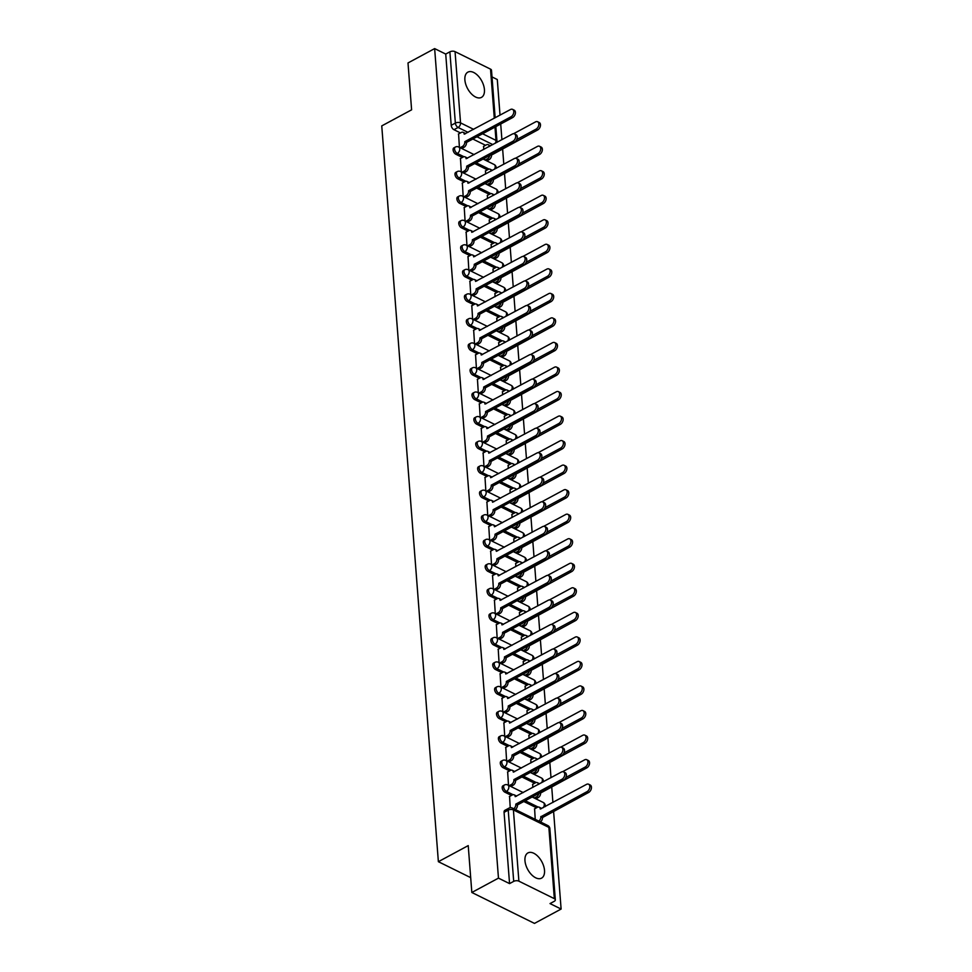 <?xml version="1.0" encoding="UTF-8"?>
<svg xmlns="http://www.w3.org/2000/svg" width="972" height="972" viewBox="0 0 972 972"><rect width="100%" height="100%" fill="white"/><g stroke="black" fill="none" stroke-linecap="round" stroke-linejoin="round"><path stroke-width="1.46" d="M502.949 785.813A3.669 2.066 61.7 0 0 502.184 787.818A3.669 2.066 61.7 0 0 504.93 792.204L506.4 791.402A3.669 2.066 -118.3 0 1 503.654 787.028A3.669 2.066 -118.3 0 1 504.419 785.024L502.949 785.813M501.054 761.283A3.669 2.066 61.7 0 0 500.301 763.275A3.669 2.066 61.7 0 0 503.046 767.661L504.517 766.872A3.669 2.066 -118.3 0 1 501.771 762.485A3.669 2.066 -118.3 0 1 502.536 760.493L501.054 761.283M499.171 736.74A3.669 2.066 61.7 0 0 498.405 738.744A3.669 2.066 61.7 0 0 501.151 743.13L502.633 742.329A3.669 2.066 -118.3 0 1 499.875 737.955A3.669 2.066 -118.3 0 1 500.641 735.95L499.171 736.74M497.287 712.209A3.669 2.066 61.7 0 0 496.522 714.201A3.669 2.066 61.7 0 0 499.268 718.587L500.738 717.798A3.669 2.066 -118.3 0 1 497.992 713.412A3.669 2.066 -118.3 0 1 498.758 711.419L497.287 712.209M495.392 687.666A3.669 2.066 61.7 0 0 494.627 689.67A3.669 2.066 61.7 0 0 497.385 694.057L498.855 693.255A3.669 2.066 -118.3 0 1 496.109 688.881A3.669 2.066 -118.3 0 1 496.862 686.876L495.392 687.666M493.509 663.135A3.669 2.066 61.7 0 0 492.743 665.127A3.669 2.066 61.7 0 0 495.489 669.514L496.959 668.724A3.669 2.066 -118.3 0 1 494.213 664.338A3.669 2.066 -118.3 0 1 494.979 662.345L493.509 663.135M491.613 638.592A3.669 2.066 61.7 0 0 490.86 640.597A3.669 2.066 61.7 0 0 493.606 644.983L495.076 644.181A3.669 2.066 -118.3 0 1 492.33 639.807A3.669 2.066 -118.3 0 1 493.096 637.802L491.613 638.592M489.73 614.061A3.669 2.066 61.7 0 0 488.965 616.066A3.669 2.066 61.7 0 0 491.711 620.44L493.193 619.65A3.669 2.066 -118.3 0 1 490.435 615.264A3.669 2.066 -118.3 0 1 491.2 613.271L489.73 614.061M487.847 589.53A3.669 2.066 61.7 0 0 487.081 591.523A3.669 2.066 61.7 0 0 489.827 595.909L491.297 595.107A3.669 2.066 -118.3 0 1 488.552 590.733A3.669 2.066 -118.3 0 1 489.317 588.728L487.847 589.53M485.951 564.987A3.669 2.066 61.7 0 0 485.186 566.992A3.669 2.066 61.7 0 0 487.944 571.366L489.414 570.576A3.669 2.066 -118.3 0 1 486.668 566.19A3.669 2.066 -118.3 0 1 487.422 564.197L485.951 564.987M484.068 540.456A3.669 2.066 61.7 0 0 483.303 542.449A3.669 2.066 61.7 0 0 486.049 546.835L487.519 546.033A3.669 2.066 -118.3 0 1 484.773 541.659A3.669 2.066 -118.3 0 1 485.538 539.654L484.068 540.456M482.173 515.913A3.669 2.066 61.7 0 0 481.419 517.918A3.669 2.066 61.7 0 0 484.165 522.292L485.636 521.502A3.669 2.066 -118.3 0 1 482.89 517.116A3.669 2.066 -118.3 0 1 483.655 515.124L482.173 515.913M480.29 491.382A3.669 2.066 61.7 0 0 479.524 493.375A3.669 2.066 61.7 0 0 482.27 497.761L483.752 496.959A3.669 2.066 -118.3 0 1 480.994 492.585A3.669 2.066 -118.3 0 1 481.76 490.581L480.29 491.382M478.406 466.839A3.669 2.066 61.7 0 0 477.641 468.844A3.669 2.066 61.7 0 0 480.387 473.218L481.857 472.428A3.669 2.066 -118.3 0 1 479.111 468.042A3.669 2.066 -118.3 0 1 479.876 466.05L478.406 466.839M476.511 442.309A3.669 2.066 61.7 0 0 475.745 444.301A3.669 2.066 61.7 0 0 478.503 448.687L479.974 447.898A3.669 2.066 -118.3 0 1 477.228 443.511A3.669 2.066 -118.3 0 1 477.981 441.507L476.511 442.309M474.628 417.766A3.669 2.066 61.7 0 0 473.862 419.77A3.669 2.066 61.7 0 0 476.608 424.144L478.078 423.355A3.669 2.066 -118.3 0 1 475.332 418.968A3.669 2.066 -118.3 0 1 476.098 416.976L474.628 417.766M472.744 393.235A3.669 2.066 61.7 0 0 471.979 395.227A3.669 2.066 61.7 0 0 474.725 399.613L476.195 398.824A3.669 2.066 -118.3 0 1 473.449 394.438A3.669 2.066 -118.3 0 1 474.215 392.433L472.744 393.235M470.849 368.692A3.669 2.066 61.7 0 0 470.084 370.697A3.669 2.066 61.7 0 0 472.829 375.071L474.312 374.281A3.669 2.066 -118.3 0 1 471.566 369.895A3.669 2.066 -118.3 0 1 472.319 367.902L470.849 368.692M468.966 344.161A3.669 2.066 61.7 0 0 468.2 346.154A3.669 2.066 61.7 0 0 470.946 350.54L472.416 349.75A3.669 2.066 -118.3 0 1 469.67 345.364A3.669 2.066 -118.3 0 1 470.436 343.359L468.966 344.161M467.07 319.618A3.669 2.066 61.7 0 0 466.317 321.623A3.669 2.066 61.7 0 0 469.063 325.997L470.533 325.207A3.669 2.066 -118.3 0 1 467.787 320.821A3.669 2.066 -118.3 0 1 468.553 318.828L467.07 319.618M465.187 295.087A3.669 2.066 61.7 0 0 464.422 297.08A3.669 2.066 61.7 0 0 467.168 301.466L468.638 300.676A3.669 2.066 -118.3 0 1 465.892 296.29A3.669 2.066 -118.3 0 1 466.657 294.285L465.187 295.087M463.304 270.544A3.669 2.066 61.7 0 0 462.538 272.549A3.669 2.066 61.7 0 0 465.284 276.923L466.754 276.133A3.669 2.066 -118.3 0 1 464.009 271.747A3.669 2.066 -118.3 0 1 464.774 269.754L463.304 270.544M461.408 246.013A3.669 2.066 61.7 0 0 460.643 248.006A3.669 2.066 61.7 0 0 463.401 252.392L464.871 251.602A3.669 2.066 -118.3 0 1 462.125 247.216A3.669 2.066 -118.3 0 1 462.879 245.211L461.408 246.013M459.525 221.47A3.669 2.066 61.7 0 0 458.76 223.475A3.669 2.066 61.7 0 0 461.506 227.849L462.976 227.059A3.669 2.066 -118.3 0 1 460.23 222.673A3.669 2.066 -118.3 0 1 460.995 220.68L459.525 221.47M457.63 196.939A3.669 2.066 61.7 0 0 456.876 198.932A3.669 2.066 61.7 0 0 459.622 203.318L461.093 202.528A3.669 2.066 -118.3 0 1 458.347 198.142A3.669 2.066 -118.3 0 1 459.112 196.137L457.63 196.939M455.747 172.396A3.669 2.066 61.7 0 0 454.981 174.401A3.669 2.066 61.7 0 0 457.727 178.775L459.209 177.985A3.669 2.066 -118.3 0 1 456.451 173.599A3.669 2.066 -118.3 0 1 457.217 171.607L455.747 172.396M453.863 147.866A3.669 2.066 61.7 0 0 453.098 149.858A3.669 2.066 61.7 0 0 455.844 154.244L457.314 153.454A3.669 2.066 -118.3 0 1 454.568 149.068A3.669 2.066 -118.3 0 1 455.333 147.064L453.863 147.866M484.433 89.582A14.337 8.043 61.7 0 0 478.078 75.828A14.337 8.043 61.7 0 0 467.86 72.147A14.337 8.043 61.7 0 0 464.883 79.935A14.337 8.043 61.7 0 0 471.25 93.701A14.337 8.043 61.7 0 0 481.456 97.382A14.337 8.043 61.7 0 0 484.433 89.582M544.514 870.353A14.337 8.043 61.7 0 0 538.148 856.599A14.337 8.043 61.7 0 0 527.942 852.918A14.337 8.043 61.7 0 0 524.965 860.706A14.337 8.043 61.7 0 0 531.332 874.472A14.337 8.043 61.7 0 0 541.538 878.153A14.337 8.043 61.7 0 0 544.514 870.353M471.833 892.478L468.225 845.604L438.372 861.69L381.753 125.898L411.606 109.824L407.997 62.949L434.642 48.6L498.466 878.129L471.833 892.478L534.479 923.4L561.111 909.051L553.59 811.328M552.91 802.483L551.707 786.798M551.003 777.649L549.812 762.255M549.107 753.106L547.929 737.724M547.224 728.575L546.045 713.181M545.341 704.032L544.15 688.65M543.445 679.501L542.267 664.107M541.562 654.958L540.371 639.576M539.667 630.427L538.488 615.033M537.783 605.884L536.605 590.502M535.9 581.353L534.709 565.959M534.005 556.81L532.826 541.428M532.121 532.279L530.931 516.885M530.226 507.736L529.047 492.354M528.343 483.206L527.164 467.811M526.46 458.663L525.269 443.281M524.564 434.132L523.386 418.738M522.681 409.589L521.49 394.207M520.798 385.058L519.607 369.664M518.902 360.515L517.724 345.133M517.019 335.984L515.828 320.59M515.124 311.441L513.945 296.059M513.24 286.91L512.05 271.516M511.357 262.367L510.166 246.985M509.462 237.836L508.283 222.442M507.578 213.293L506.388 197.911M505.683 188.762L504.504 173.368M503.8 164.219L502.621 148.838M501.917 139.689L500.702 124.003M500.021 115.146L497.287 79.522L492.014 76.922M561.111 909.051L550.018 903.583L554.174 901.348A3.669 1.883 175.6 0 0 555.328 899.829A3.669 1.883 175.6 0 0 554.344 898.663L518.89 881.167A3.669 1.883 175.6 0 0 513.702 881.373L508.222 810.113A3.669 2.066 -118.3 0 1 508.988 808.121L504.833 810.356A3.669 2.066 -118.3 0 0 504.067 812.349L508.222 810.113A3.669 1.883 175.6 0 1 513.398 809.919L518.89 881.167M498.466 878.129L509.559 883.609L513.702 881.373M485.538 145.29L472.829 139.02M460.485 132.933L453.96 129.701L458.104 127.466A3.669 2.066 -118.3 0 1 455.358 123.092L449.878 51.832A3.669 1.883 -4.4 0 1 455.054 51.638L490.52 69.133A3.669 1.883 -4.4 0 1 491.504 70.288L495.149 117.77M449.878 51.832L445.723 54.068L434.642 48.6M485.526 170.853L485.575 174.049M460.461 158.497L461.299 171.898M487.409 195.396L487.458 198.58M462.356 183.028L463.182 196.429M489.305 219.927L489.341 223.123M464.239 207.571L465.078 220.972M491.188 244.47L491.237 247.653M466.135 232.101L466.961 245.503M493.071 269.001L493.12 272.196M468.018 256.644L468.856 270.046M494.967 293.544L495.015 296.727M469.901 281.175L470.74 294.577M496.85 318.075L496.899 321.27M471.797 305.706L472.623 319.12M498.733 342.618L498.782 345.801M473.68 330.249L474.518 343.651M500.629 367.149L500.677 370.332M475.563 354.78L476.402 368.194M502.512 391.692L502.56 394.875M477.459 379.323L478.297 392.724M504.407 416.223L504.456 419.406M479.342 403.854L480.18 417.267M506.291 440.766L506.339 443.949M481.237 428.397L482.063 441.798M508.174 465.296L508.222 468.48M483.12 452.928L483.959 466.341M510.069 489.839L510.118 493.023M485.004 477.471L485.842 490.872M511.952 514.37L512.001 517.554M486.899 502.002L487.737 515.415M513.848 538.913L513.896 542.097M488.782 526.545L489.621 539.946M515.731 563.444L515.78 566.627M490.678 551.075L491.504 564.489M517.614 587.987L517.663 591.17M492.561 575.618L493.399 589.02M519.51 612.518L519.558 615.701M494.444 600.149L495.283 613.563M521.393 637.061L521.442 640.244M496.34 624.692L497.166 638.094M523.288 661.592L523.337 664.775M498.223 649.223L499.061 662.637M525.172 686.135L525.22 689.318M500.118 673.766L500.945 687.168M527.055 710.666L527.103 713.849M502.002 698.297L502.84 711.711M528.95 735.209L528.999 738.392M503.885 722.84L504.723 736.241M530.833 759.74L530.882 762.923M505.78 747.371L506.606 760.784M532.729 784.283L532.765 787.466M507.663 771.914L508.502 785.315M534.612 808.813L535.22 819.347M509.559 796.445L510.227 807.72M536.52 807.793L523.799 801.511M511.454 795.424L504.93 792.204M534.624 783.25L521.915 776.98M509.571 770.881L503.046 767.661M532.741 758.719L520.02 752.437M507.688 746.35L501.151 743.13M530.858 734.176L518.137 727.907M505.792 721.807L499.268 718.587M528.962 709.645L516.254 703.364M503.909 697.276L497.385 694.057M527.079 685.102L514.358 678.833M502.014 672.733L495.489 669.514M525.184 660.571L512.475 654.29M500.13 648.202L493.606 644.983M523.301 636.028L510.579 629.759M498.247 623.659L491.711 620.44M521.417 611.497L508.696 605.216M496.352 599.129L489.827 595.909M519.522 586.954L506.813 580.685M494.469 574.586L487.944 571.366M517.639 562.423L504.918 556.142M492.573 550.055L486.049 546.835M515.743 537.88L503.034 531.611M490.69 525.512L484.165 522.292M513.86 513.35L501.139 507.068M488.807 500.981L482.27 497.761M511.977 488.807L499.256 482.537M486.911 476.438L480.387 473.218M510.081 464.276L497.372 457.994M485.028 451.907L478.503 448.687M508.198 439.733L495.477 433.463M483.145 427.364L476.608 424.144M506.315 415.202L493.594 408.92M481.249 402.833L474.725 399.613M504.419 390.659L491.698 384.39M479.366 378.29L472.829 375.071M502.536 366.128L489.815 359.847M477.471 353.759L470.946 350.54M500.641 341.585L487.932 335.316M475.587 329.216L469.063 325.997M498.758 317.054L486.036 310.773M473.704 304.686L467.168 301.466M496.874 292.511L484.153 286.242M471.809 280.155L465.284 276.923M494.979 267.98L482.258 261.699M469.926 255.612L463.401 252.392M493.096 243.437L480.375 237.168M468.03 231.081L461.506 227.849M491.2 218.907L478.491 212.625M466.147 206.538L459.622 203.318M489.317 194.364L476.596 188.094M464.264 182.007L457.727 178.775M487.434 169.833L474.713 163.551M462.368 157.464L455.844 154.244M470.691 877.643L438.372 861.69M483.631 146.322L483.679 149.506M458.577 133.954L459.416 147.355M484.36 158.351L484.469 159.724M509.559 883.609L504.067 812.349M445.723 54.068L451.202 125.327A3.669 2.066 61.7 0 0 453.96 129.701M486.255 182.894L486.352 184.267M488.138 207.425L488.248 208.798M490.034 231.968L490.131 233.341M491.917 256.499L492.026 257.872M493.8 281.042L493.91 282.415M495.696 305.573L495.793 306.945M497.579 330.115L497.688 331.488M499.462 354.646L499.572 356.019M501.358 379.189L501.467 380.562M503.241 403.72L503.35 405.093M505.136 428.263L505.233 429.636M507.02 452.794L507.129 454.167M508.903 477.337L509.012 478.71M510.798 501.868L510.908 503.241M512.681 526.411L512.791 527.784M514.577 550.942L514.674 552.315M516.46 575.485L516.569 576.858M518.343 600.016L518.453 601.389M520.239 624.559L520.336 625.932M522.122 649.089L522.231 650.462M524.017 673.632L524.115 675.005M525.901 698.163L526.01 699.536M527.784 722.706L527.893 724.079M529.679 747.237L529.776 748.61M531.562 771.78L531.672 773.153M533.458 796.311L533.555 797.684M460.108 147.708L462.393 146.48A3.669 2.381 -63.7 0 0 464.823 141.888L466.451 142.69A3.669 2.381 116.3 0 1 464.021 147.282L461.736 148.509M464.81 141.657L510.993 116.774A4.228 2.746 -63.7 0 0 513.678 112.922A4.228 2.746 -63.7 0 0 512.584 109.374A4.228 2.746 -63.7 0 0 510.434 109.544L464.239 134.185A3.669 2.381 -63.7 0 0 463.182 132.326L464.81 133.14A3.669 2.381 116.3 0 1 465.491 133.759M512.584 109.374L514.212 110.176A4.228 2.746 116.3 0 1 515.306 113.724A4.228 2.746 116.3 0 1 512.621 117.588L466.438 142.459M463.182 132.326A3.669 2.381 -63.7 0 0 461.311 132.484L458.383 134.051M485.174 160.076L487.446 158.849A3.669 2.381 -63.7 0 0 489.803 155.423M516.776 139.531L536.046 129.142A4.228 2.746 -63.7 0 0 538.743 125.291A4.228 2.746 -63.7 0 0 537.638 121.743A4.228 2.746 -63.7 0 0 535.487 121.913L513.568 133.723M489.293 146.493A3.669 2.381 -63.7 0 0 488.236 144.694A3.669 2.381 -63.7 0 0 486.377 144.852L483.449 146.42M488.236 144.694L489.876 145.496A3.669 2.381 116.3 0 1 490.374 145.897M537.638 121.743L539.266 122.545A4.228 2.746 116.3 0 1 540.371 126.093A4.228 2.746 116.3 0 1 537.674 129.956L491.516 155.058A3.669 2.381 116.3 0 1 489.074 159.651L487.446 158.849M486.802 160.878L489.074 159.651M462.004 172.238L464.276 171.011A3.669 2.381 -63.7 0 0 466.718 166.431L468.346 167.233A3.669 2.381 116.3 0 1 465.904 171.813L463.632 173.052M466.694 166.188L512.876 141.317A4.228 2.746 -63.7 0 0 515.573 137.465A4.228 2.746 -63.7 0 0 514.467 133.905A4.228 2.746 -63.7 0 0 512.317 134.075L466.123 158.715A3.669 2.381 -63.7 0 0 465.066 156.869L466.706 157.671A3.669 2.381 116.3 0 1 467.374 158.29M514.467 133.905L516.096 134.707A4.228 2.746 116.3 0 1 517.201 138.267A4.228 2.746 116.3 0 1 514.504 142.119L468.322 166.99M465.066 156.869A3.669 2.381 -63.7 0 0 463.207 157.014L460.278 158.594M463.887 196.781L466.171 195.554A3.669 2.381 -63.7 0 0 468.601 190.962L470.229 191.763A3.669 2.381 116.3 0 1 467.799 196.356L465.515 197.583M468.589 190.731L514.771 165.848A4.228 2.746 -63.7 0 0 517.456 161.996A4.228 2.746 -63.7 0 0 516.363 158.448A4.228 2.746 -63.7 0 0 514.212 158.618L468.006 183.258A3.669 2.381 -63.7 0 0 466.961 181.4L468.589 182.214A3.669 2.381 116.3 0 1 469.257 182.833M516.363 158.448L517.991 159.25A4.228 2.746 116.3 0 1 519.084 162.798A4.228 2.746 116.3 0 1 516.399 166.662L470.217 191.533M466.961 181.4A3.669 2.381 -63.7 0 0 465.09 181.557L462.162 183.125M487.057 184.607L489.341 183.38A3.669 2.381 -63.7 0 0 491.698 179.966M518.671 164.061L537.941 153.685A4.228 2.746 -63.7 0 0 540.626 149.834A4.228 2.746 -63.7 0 0 539.533 146.274A4.228 2.746 -63.7 0 0 537.382 146.444L515.452 158.254M491.176 171.023A3.669 2.381 -63.7 0 0 490.131 169.237A3.669 2.381 -63.7 0 0 488.26 169.383L485.332 170.963M490.131 169.237L491.759 170.039A3.669 2.381 116.3 0 1 492.269 170.44M539.533 146.274L541.161 147.076A4.228 2.746 116.3 0 1 542.255 150.636A4.228 2.746 116.3 0 1 539.569 154.487L493.399 179.601A3.669 2.381 116.3 0 1 490.969 184.182L489.341 183.38M488.685 185.409L490.969 184.182M488.952 209.15L491.225 207.923A3.669 2.381 -63.7 0 0 493.582 204.497M520.555 188.604L539.825 178.216A4.228 2.746 -63.7 0 0 542.522 174.365A4.228 2.746 -63.7 0 0 541.416 170.817A4.228 2.746 -63.7 0 0 539.266 170.987L517.347 182.797M493.059 195.566A3.669 2.381 -63.7 0 0 492.014 193.768A3.669 2.381 -63.7 0 0 490.143 193.926L487.227 195.494M492.014 193.768L493.642 194.57A3.669 2.381 116.3 0 1 494.153 194.971M541.416 170.817L543.044 171.619A4.228 2.746 116.3 0 1 544.15 175.167A4.228 2.746 116.3 0 1 541.453 179.03L495.295 204.132A3.669 2.381 116.3 0 1 492.853 208.725L491.225 207.923M490.581 209.952L492.853 208.725M465.782 221.312L468.054 220.085A3.669 2.381 -63.7 0 0 470.497 215.505L472.125 216.306A3.669 2.381 116.3 0 1 469.683 220.887L467.411 222.126M470.472 215.262L516.654 190.391A4.228 2.746 -63.7 0 0 519.352 186.539A4.228 2.746 -63.7 0 0 518.246 182.979A4.228 2.746 -63.7 0 0 516.096 183.149L469.901 207.789A3.669 2.381 -63.7 0 0 468.844 205.943L470.472 206.744A3.669 2.381 116.3 0 1 471.153 207.364M518.246 182.979L519.874 183.781A4.228 2.746 116.3 0 1 520.98 187.341A4.228 2.746 116.3 0 1 518.283 191.192L472.1 216.063M468.844 205.943A3.669 2.381 -63.7 0 0 466.973 206.088L464.057 207.668M467.666 245.855L469.95 244.628A3.669 2.381 -63.7 0 0 472.38 240.035L474.008 240.837A3.669 2.381 116.3 0 1 471.578 245.43L469.294 246.657M472.356 239.805L518.538 214.921A4.228 2.746 -63.7 0 0 521.235 211.07A4.228 2.746 -63.7 0 0 520.129 207.522A4.228 2.746 -63.7 0 0 517.979 207.692L471.785 232.332A3.669 2.381 -63.7 0 0 470.74 230.473L472.368 231.287A3.669 2.381 116.3 0 1 473.036 231.907M520.129 207.522L521.757 208.324A4.228 2.746 116.3 0 1 522.863 211.872A4.228 2.746 116.3 0 1 520.166 215.735L473.984 240.606M470.74 230.473A3.669 2.381 -63.7 0 0 468.868 230.631L465.94 232.199M469.549 270.386L471.833 269.159A3.669 2.381 -63.7 0 0 474.263 264.578L475.891 265.38A3.669 2.381 116.3 0 1 473.461 269.961L471.177 271.188M474.251 264.335L520.433 239.464A4.228 2.746 -63.7 0 0 523.118 235.613A4.228 2.746 -63.7 0 0 522.025 232.053A4.228 2.746 -63.7 0 0 519.874 232.223L473.68 256.863A3.669 2.381 -63.7 0 0 472.623 255.016L474.251 255.818A3.669 2.381 116.3 0 1 474.931 256.438M522.025 232.053L523.653 232.855A4.228 2.746 116.3 0 1 524.746 236.415A4.228 2.746 116.3 0 1 522.061 240.266L475.879 265.137M472.623 255.016A3.669 2.381 -63.7 0 0 470.752 255.162L467.824 256.742M490.836 233.681L493.12 232.454A3.669 2.381 -63.7 0 0 495.465 229.04M522.438 213.135L541.708 202.759A4.228 2.746 -63.7 0 0 544.405 198.908A4.228 2.746 -63.7 0 0 543.299 195.348A4.228 2.746 -63.7 0 0 541.149 195.518L519.23 207.328M494.955 220.097A3.669 2.381 -63.7 0 0 493.91 218.311A3.669 2.381 -63.7 0 0 492.039 218.457L489.11 220.037M493.91 218.311L495.538 219.113A3.669 2.381 116.3 0 1 496.048 219.514M543.299 195.348L544.928 196.15A4.228 2.746 116.3 0 1 546.033 199.71A4.228 2.746 116.3 0 1 543.336 203.561L497.178 228.675A3.669 2.381 116.3 0 1 494.748 233.256L493.12 232.454M492.464 234.483L494.748 233.256M492.719 258.224L495.003 256.997A3.669 2.381 -63.7 0 0 497.36 253.571M524.333 237.678L543.603 227.29A4.228 2.746 -63.7 0 0 546.288 223.439A4.228 2.746 -63.7 0 0 545.195 219.891A4.228 2.746 -63.7 0 0 543.044 220.061L521.126 231.871M496.838 244.64A3.669 2.381 -63.7 0 0 495.793 242.842A3.669 2.381 -63.7 0 0 493.922 243L490.994 244.567M495.793 242.842L497.421 243.644A3.669 2.381 116.3 0 1 497.931 244.045M545.195 219.891L546.823 220.693A4.228 2.746 116.3 0 1 547.916 224.24A4.228 2.746 116.3 0 1 545.231 228.104L499.061 253.206A3.669 2.381 116.3 0 1 496.631 257.799L495.003 256.997M494.347 259.026L496.631 257.799M494.614 282.755L496.886 281.528A3.669 2.381 -63.7 0 0 499.243 278.114M526.217 262.209L545.486 251.833A4.228 2.746 -63.7 0 0 548.184 247.982A4.228 2.746 -63.7 0 0 547.078 244.422A4.228 2.746 -63.7 0 0 544.928 244.592L523.009 256.401M498.721 269.171A3.669 2.381 -63.7 0 0 497.676 267.385A3.669 2.381 -63.7 0 0 495.817 267.531L492.889 269.11M497.676 267.385L499.304 268.187A3.669 2.381 116.3 0 1 499.815 268.588M547.078 244.422L548.706 245.223A4.228 2.746 116.3 0 1 549.812 248.783A4.228 2.746 116.3 0 1 547.115 252.635L500.957 277.749A3.669 2.381 116.3 0 1 498.515 282.33L496.886 281.528M496.242 283.557L498.515 282.33M471.444 294.929L473.716 293.702A3.669 2.381 -63.7 0 0 476.159 289.109L477.787 289.911A3.669 2.381 116.3 0 1 475.344 294.504L473.072 295.731M476.134 288.878L522.316 263.995A4.228 2.746 -63.7 0 0 525.014 260.144A4.228 2.746 -63.7 0 0 523.908 256.596A4.228 2.746 -63.7 0 0 521.757 256.766L475.563 281.406A3.669 2.381 -63.7 0 0 474.506 279.547L476.134 280.349A3.669 2.381 116.3 0 1 476.815 280.981M523.908 256.596L525.536 257.398A4.228 2.746 116.3 0 1 526.642 260.946A4.228 2.746 116.3 0 1 523.944 264.809L477.762 289.68M474.506 279.547A3.669 2.381 -63.7 0 0 472.647 279.705L469.719 281.273M496.498 307.298L498.782 306.071A3.669 2.381 -63.7 0 0 501.139 302.644M528.112 286.752L547.37 276.364A4.228 2.746 -63.7 0 0 550.067 272.512A4.228 2.746 -63.7 0 0 548.973 268.965A4.228 2.746 -63.7 0 0 546.823 269.135L524.892 280.944M500.616 293.714A3.669 2.381 -63.7 0 0 499.572 291.916A3.669 2.381 -63.7 0 0 497.7 292.074L494.772 293.641M499.572 291.916L501.2 292.718A3.669 2.381 116.3 0 1 501.71 293.119M548.973 268.965L550.602 269.766A4.228 2.746 116.3 0 1 551.695 273.314A4.228 2.746 116.3 0 1 549.01 277.178L502.84 302.28A3.669 2.381 116.3 0 1 500.41 306.873L498.782 306.071M498.126 308.1L500.41 306.873M473.328 319.46L475.612 318.233A3.669 2.381 -63.7 0 0 478.042 313.652L479.67 314.454A3.669 2.381 116.3 0 1 477.24 319.035L474.956 320.262M478.03 313.409L524.2 288.538A4.228 2.746 -63.7 0 0 526.897 284.687A4.228 2.746 -63.7 0 0 525.803 281.127A4.228 2.746 -63.7 0 0 523.653 281.297L477.446 305.937A3.669 2.381 -63.7 0 0 476.402 304.09L478.03 304.892A3.669 2.381 116.3 0 1 478.698 305.512M525.803 281.127L527.432 281.929A4.228 2.746 116.3 0 1 528.525 285.489A4.228 2.746 116.3 0 1 525.84 289.34L479.658 314.211M476.402 304.09A3.669 2.381 -63.7 0 0 474.53 304.236L471.602 305.815M498.381 331.829L500.665 330.602A3.669 2.381 -63.7 0 0 503.022 327.187M529.995 311.283L549.265 300.907A4.228 2.746 -63.7 0 0 551.962 297.055A4.228 2.746 -63.7 0 0 550.857 293.495A4.228 2.746 -63.7 0 0 548.706 293.666L526.788 305.475M502.5 318.245A3.669 2.381 -63.7 0 0 501.455 316.459A3.669 2.381 -63.7 0 0 499.584 316.605L496.668 318.184M501.455 316.459L503.083 317.261A3.669 2.381 116.3 0 1 503.593 317.662M550.857 293.495L552.485 294.297A4.228 2.746 116.3 0 1 553.59 297.857A4.228 2.746 116.3 0 1 550.893 301.709L504.735 326.823A3.669 2.381 116.3 0 1 502.293 331.403L500.665 330.602M500.021 332.631L502.293 331.403M475.211 344.003L477.495 342.776A3.669 2.381 -63.7 0 0 479.925 338.183L481.565 338.985A3.669 2.381 116.3 0 1 479.123 343.578L476.851 344.805M479.913 337.952L526.095 313.069A4.228 2.746 -63.7 0 0 528.78 309.218A4.228 2.746 -63.7 0 0 527.687 305.67A4.228 2.746 -63.7 0 0 525.536 305.84L479.342 330.48A3.669 2.381 -63.7 0 0 478.285 328.621L479.913 329.423A3.669 2.381 116.3 0 1 480.593 330.055M527.687 305.67L529.315 306.472A4.228 2.746 116.3 0 1 530.42 310.019A4.228 2.746 116.3 0 1 527.723 313.883L481.541 338.754M478.285 328.621A3.669 2.381 -63.7 0 0 476.414 328.779L473.498 330.346M500.276 356.372L502.548 355.145A3.669 2.381 -63.7 0 0 504.905 351.718M531.878 335.826L551.148 325.438A4.228 2.746 -63.7 0 0 553.846 321.586A4.228 2.746 -63.7 0 0 552.74 318.038A4.228 2.746 -63.7 0 0 550.589 318.209L528.671 330.018M504.395 342.788A3.669 2.381 -63.7 0 0 503.35 340.99A3.669 2.381 -63.7 0 0 501.479 341.148L498.551 342.715M503.35 340.99L504.978 341.792A3.669 2.381 116.3 0 1 505.489 342.193M552.74 318.038L554.368 318.84A4.228 2.746 116.3 0 1 555.474 322.388A4.228 2.746 116.3 0 1 552.776 326.24L506.619 351.354A3.669 2.381 116.3 0 1 504.189 355.946L502.548 355.145M501.904 357.174L504.189 355.946M477.106 368.534L479.378 367.307A3.669 2.381 -63.7 0 0 481.82 362.726L483.449 363.528A3.669 2.381 116.3 0 1 481.019 368.109L478.734 369.336M481.796 362.483L527.978 337.612A4.228 2.746 -63.7 0 0 530.676 333.761A4.228 2.746 -63.7 0 0 529.57 330.201A4.228 2.746 -63.7 0 0 527.419 330.371L481.225 355.011A3.669 2.381 -63.7 0 0 480.18 353.164L481.808 353.966A3.669 2.381 116.3 0 1 482.477 354.586M529.57 330.201L531.198 331.002A4.228 2.746 116.3 0 1 532.304 334.562A4.228 2.746 116.3 0 1 529.606 338.414L483.424 363.285M480.18 353.164A3.669 2.381 -63.7 0 0 478.309 353.31L475.381 354.889M502.16 380.903L504.444 379.675A3.669 2.381 -63.7 0 0 506.801 376.261M533.774 360.357L553.044 349.981A4.228 2.746 -63.7 0 0 555.729 346.117A4.228 2.746 -63.7 0 0 554.635 342.569A4.228 2.746 -63.7 0 0 552.485 342.739L530.566 354.549M506.278 367.319A3.669 2.381 -63.7 0 0 505.233 365.533A3.669 2.381 -63.7 0 0 503.362 365.679L500.434 367.258M505.233 365.533L506.862 366.335A3.669 2.381 116.3 0 1 507.372 366.736M554.635 342.569L556.263 343.371A4.228 2.746 116.3 0 1 557.357 346.931A4.228 2.746 116.3 0 1 554.672 350.783L508.502 375.897A3.669 2.381 116.3 0 1 506.072 380.477L504.444 379.675M503.788 381.704L506.072 380.477M478.989 393.077L481.274 391.85A3.669 2.381 -63.7 0 0 483.704 387.257L485.332 388.059A3.669 2.381 116.3 0 1 482.902 392.652L480.618 393.879M483.692 387.026L529.874 362.143A4.228 2.746 -63.7 0 0 532.559 358.291A4.228 2.746 -63.7 0 0 531.465 354.744A4.228 2.746 -63.7 0 0 529.315 354.914L483.108 379.554A3.669 2.381 -63.7 0 0 482.063 377.695L483.692 378.497A3.669 2.381 116.3 0 1 484.372 379.129M531.465 354.744L533.093 355.545A4.228 2.746 116.3 0 1 534.187 359.093A4.228 2.746 116.3 0 1 531.502 362.957L485.32 387.828M482.063 377.695A3.669 2.381 -63.7 0 0 480.192 377.853L477.264 379.42M504.055 405.446L506.327 404.218A3.669 2.381 -63.7 0 0 508.684 400.792M535.657 384.9L554.927 374.512A4.228 2.746 -63.7 0 0 557.624 370.66A4.228 2.746 -63.7 0 0 556.519 367.112A4.228 2.746 -63.7 0 0 554.368 367.282L532.449 379.092M508.162 391.862A3.669 2.381 -63.7 0 0 507.117 390.064A3.669 2.381 -63.7 0 0 505.258 390.222L502.33 391.789M507.117 390.064L508.745 390.865A3.669 2.381 116.3 0 1 509.255 391.266M556.519 367.112L558.147 367.914A4.228 2.746 116.3 0 1 559.252 371.462A4.228 2.746 116.3 0 1 556.555 375.313L510.397 400.428A3.669 2.381 116.3 0 1 507.955 405.02L506.327 404.218M505.683 406.247L507.955 405.02M480.885 417.608L483.157 416.381A3.669 2.381 -63.7 0 0 485.599 411.8L487.227 412.602A3.669 2.381 116.3 0 1 484.785 417.182L482.513 418.41M485.575 411.557L531.757 386.686A4.228 2.746 -63.7 0 0 534.454 382.834A4.228 2.746 -63.7 0 0 533.349 379.274A4.228 2.746 -63.7 0 0 531.198 379.445L485.004 404.085A3.669 2.381 -63.7 0 0 483.947 402.238L485.575 403.04A3.669 2.381 116.3 0 1 486.255 403.659M533.349 379.274L534.977 380.076A4.228 2.746 116.3 0 1 536.082 383.636A4.228 2.746 116.3 0 1 533.385 387.488L487.203 412.359M483.947 402.238A3.669 2.381 -63.7 0 0 482.088 402.384L479.16 403.963M505.938 429.976L508.222 428.749A3.669 2.381 -63.7 0 0 510.579 425.335M537.552 409.431L556.81 399.055A4.228 2.746 -63.7 0 0 559.508 395.191A4.228 2.746 -63.7 0 0 558.402 391.643A4.228 2.746 -63.7 0 0 556.263 391.813L534.333 403.623M510.057 416.393A3.669 2.381 -63.7 0 0 509.012 414.607A3.669 2.381 -63.7 0 0 507.141 414.752L504.213 416.332M509.012 414.607L510.64 415.409A3.669 2.381 116.3 0 1 511.151 415.809M558.402 391.643L560.042 392.445A4.228 2.746 116.3 0 1 561.136 396.005A4.228 2.746 116.3 0 1 558.45 399.857L512.28 424.971A3.669 2.381 116.3 0 1 509.85 429.551L508.222 428.749M507.566 430.778L509.85 429.551M482.768 442.151L485.052 440.923A3.669 2.381 -63.7 0 0 487.482 436.331L489.11 437.133A3.669 2.381 116.3 0 1 486.68 441.725L484.396 442.953M487.47 436.1L533.64 411.217A4.228 2.746 -63.7 0 0 536.337 407.365A4.228 2.746 -63.7 0 0 535.232 403.817A4.228 2.746 -63.7 0 0 533.093 403.988L486.887 428.628A3.669 2.381 -63.7 0 0 485.842 426.769L487.47 427.571A3.669 2.381 116.3 0 1 488.138 428.202M535.232 403.817L536.872 404.619A4.228 2.746 116.3 0 1 537.966 408.167A4.228 2.746 116.3 0 1 535.268 412.031L489.098 436.902M485.842 426.769A3.669 2.381 -63.7 0 0 483.971 426.927L481.043 428.494M507.821 454.519L510.106 453.292A3.669 2.381 -63.7 0 0 512.463 449.866M539.436 433.962L558.706 423.585A4.228 2.746 -63.7 0 0 561.391 419.734A4.228 2.746 -63.7 0 0 560.297 416.186A4.228 2.746 -63.7 0 0 558.147 416.356L536.228 428.166M511.94 440.936A3.669 2.381 -63.7 0 0 510.895 439.137A3.669 2.381 -63.7 0 0 509.024 439.283L506.096 440.863M510.895 439.137L512.523 439.939A3.669 2.381 116.3 0 1 513.034 440.34M560.297 416.186L561.925 416.988A4.228 2.746 116.3 0 1 563.031 420.536A4.228 2.746 116.3 0 1 560.334 424.387L514.176 449.501A3.669 2.381 116.3 0 1 511.734 454.094L510.106 453.292M509.462 455.321L511.734 454.094M484.651 466.682L486.936 465.454A3.669 2.381 -63.7 0 0 489.366 460.874L491.006 461.676A3.669 2.381 116.3 0 1 488.564 466.256L486.279 467.483M489.353 460.631L535.536 435.76A4.228 2.746 -63.7 0 0 538.221 431.908A4.228 2.746 -63.7 0 0 537.127 428.348A4.228 2.746 -63.7 0 0 534.977 428.518L488.782 453.159A3.669 2.381 -63.7 0 0 487.725 451.312L489.353 452.114A3.669 2.381 116.3 0 1 490.034 452.733M537.127 428.348L538.755 429.15A4.228 2.746 116.3 0 1 539.861 432.71A4.228 2.746 116.3 0 1 537.164 436.562L490.982 461.433M487.725 451.312A3.669 2.381 -63.7 0 0 485.854 451.458L482.926 453.037M509.717 479.05L511.989 477.823A3.669 2.381 -63.7 0 0 514.346 474.409M541.319 458.505L560.589 448.128A4.228 2.746 -63.7 0 0 563.286 444.265A4.228 2.746 -63.7 0 0 562.181 440.717A4.228 2.746 -63.7 0 0 560.03 440.887L538.111 452.697M513.836 465.467A3.669 2.381 -63.7 0 0 512.791 463.68A3.669 2.381 -63.7 0 0 510.92 463.826L507.992 465.406M512.791 463.68L514.419 464.482A3.669 2.381 116.3 0 1 514.929 464.883M562.181 440.717L563.809 441.519A4.228 2.746 116.3 0 1 564.914 445.079A4.228 2.746 116.3 0 1 562.217 448.93L516.059 474.044A3.669 2.381 116.3 0 1 513.617 478.625L511.989 477.823M511.345 479.852L513.617 478.625M486.547 491.225L488.819 489.997A3.669 2.381 -63.7 0 0 491.261 485.405L492.889 486.207A3.669 2.381 116.3 0 1 490.447 490.799L488.175 492.026M491.237 485.174L537.419 460.291A4.228 2.746 -63.7 0 0 540.116 456.439A4.228 2.746 -63.7 0 0 539.01 452.891A4.228 2.746 -63.7 0 0 536.86 453.061L490.666 477.702A3.669 2.381 -63.7 0 0 489.621 475.843L491.249 476.645A3.669 2.381 116.3 0 1 491.917 477.264M539.01 452.891L540.639 453.693A4.228 2.746 116.3 0 1 541.744 457.241A4.228 2.746 116.3 0 1 539.047 461.105L492.865 485.976M489.621 475.843A3.669 2.381 -63.7 0 0 487.75 476.001L484.821 477.568M511.6 503.593L513.884 502.366A3.669 2.381 -63.7 0 0 516.241 498.94M543.214 483.035L562.484 472.659A4.228 2.746 -63.7 0 0 565.169 468.808A4.228 2.746 -63.7 0 0 564.076 465.26A4.228 2.746 -63.7 0 0 561.925 465.43L540.007 477.24M515.719 490.01A3.669 2.381 -63.7 0 0 514.674 488.211A3.669 2.381 -63.7 0 0 512.803 488.357L509.875 489.937M514.674 488.211L516.302 489.013A3.669 2.381 116.3 0 1 516.812 489.414M564.076 465.26L565.704 466.062A4.228 2.746 116.3 0 1 566.798 469.61A4.228 2.746 116.3 0 1 564.112 473.461L517.942 498.575A3.669 2.381 116.3 0 1 515.512 503.168L513.884 502.366M513.228 504.395L515.512 503.168M488.43 515.755L490.714 514.528A3.669 2.381 -63.7 0 0 493.144 509.948L494.772 510.75A3.669 2.381 116.3 0 1 492.342 515.33L490.058 516.557M493.132 509.705L539.314 484.834A4.228 2.746 -63.7 0 0 541.999 480.982A4.228 2.746 -63.7 0 0 540.906 477.422A4.228 2.746 -63.7 0 0 538.755 477.592L492.549 502.232A3.669 2.381 -63.7 0 0 491.504 500.386L493.132 501.188A3.669 2.381 116.3 0 1 493.8 501.807M540.906 477.422L542.534 478.224A4.228 2.746 116.3 0 1 543.627 481.784A4.228 2.746 116.3 0 1 540.942 485.636L494.76 510.507M491.504 500.386A3.669 2.381 -63.7 0 0 489.633 500.531L486.705 502.111M513.495 528.124L515.768 526.897A3.669 2.381 -63.7 0 0 518.125 523.483M545.098 507.578L564.368 497.202A4.228 2.746 -63.7 0 0 567.065 493.339A4.228 2.746 -63.7 0 0 565.959 489.791A4.228 2.746 -63.7 0 0 563.809 489.961L541.89 501.771M517.602 514.54A3.669 2.381 -63.7 0 0 516.557 512.754A3.669 2.381 -63.7 0 0 514.698 512.9L511.77 514.48M516.557 512.754L518.185 513.556A3.669 2.381 116.3 0 1 518.696 513.957M565.959 489.791L567.587 490.593A4.228 2.746 116.3 0 1 568.693 494.153A4.228 2.746 116.3 0 1 565.996 498.004L519.838 523.118A3.669 2.381 116.3 0 1 517.396 527.699L515.768 526.897M515.124 528.926L517.396 527.699M490.325 540.298L492.597 539.071A3.669 2.381 -63.7 0 0 495.04 534.479L496.668 535.28A3.669 2.381 116.3 0 1 494.226 539.873L491.954 541.1M495.015 534.248L541.197 509.364A4.228 2.746 -63.7 0 0 543.895 505.513A4.228 2.746 -63.7 0 0 542.789 501.965A4.228 2.746 -63.7 0 0 540.639 502.135L494.444 526.775A3.669 2.381 -63.7 0 0 493.387 524.916L495.015 525.718A3.669 2.381 116.3 0 1 495.696 526.338M542.789 501.965L544.417 502.767A4.228 2.746 116.3 0 1 545.523 506.315A4.228 2.746 116.3 0 1 542.826 510.166L496.643 535.05M493.387 524.916A3.669 2.381 -63.7 0 0 491.528 525.074L488.6 526.642M515.379 552.667L517.663 551.44A3.669 2.381 -63.7 0 0 520.008 548.014M546.993 532.109L566.251 521.733A4.228 2.746 -63.7 0 0 568.948 517.882A4.228 2.746 -63.7 0 0 567.842 514.334A4.228 2.746 -63.7 0 0 565.704 514.504L543.773 526.314M519.498 539.071A3.669 2.381 -63.7 0 0 518.453 537.285A3.669 2.381 -63.7 0 0 516.582 537.431L513.653 539.01M518.453 537.285L520.081 538.087A3.669 2.381 116.3 0 1 520.591 538.488M567.842 514.334L569.471 515.136A4.228 2.746 116.3 0 1 570.576 518.683A4.228 2.746 116.3 0 1 567.879 522.535L521.721 547.649A3.669 2.381 116.3 0 1 519.291 552.242L517.663 551.44M517.007 553.469L519.291 552.242M492.209 564.829L494.493 563.602A3.669 2.381 -63.7 0 0 496.923 559.022L498.551 559.823A3.669 2.381 116.3 0 1 496.121 564.404L493.837 565.631M496.911 558.779L543.081 533.907A4.228 2.746 -63.7 0 0 545.778 530.044A4.228 2.746 -63.7 0 0 544.672 526.496A4.228 2.746 -63.7 0 0 542.534 526.666L496.328 551.306A3.669 2.381 -63.7 0 0 495.283 549.459L496.911 550.261A3.669 2.381 116.3 0 1 497.579 550.881M544.672 526.496L546.3 527.298A4.228 2.746 116.3 0 1 547.406 530.858A4.228 2.746 116.3 0 1 544.709 534.709L498.539 559.58M495.283 549.459A3.669 2.381 -63.7 0 0 493.412 549.605L490.483 551.185M517.262 577.198L519.546 575.971A3.669 2.381 -63.7 0 0 521.903 572.557M548.876 556.652L568.146 546.276A4.228 2.746 -63.7 0 0 570.831 542.412A4.228 2.746 -63.7 0 0 569.738 538.865A4.228 2.746 -63.7 0 0 567.587 539.035L545.669 550.845M521.381 563.614A3.669 2.381 -63.7 0 0 520.336 561.828A3.669 2.381 -63.7 0 0 518.465 561.974L515.537 563.553M520.336 561.828L521.964 562.63A3.669 2.381 116.3 0 1 522.474 563.031M569.738 538.865L571.366 539.667A4.228 2.746 116.3 0 1 572.459 543.227A4.228 2.746 116.3 0 1 569.774 547.078L523.604 572.192A3.669 2.381 116.3 0 1 521.174 576.773L519.546 575.971M518.89 578L521.174 576.773M494.092 589.372L496.376 588.145A3.669 2.381 -63.7 0 0 498.806 583.552L500.434 584.354A3.669 2.381 116.3 0 1 498.004 588.947L495.72 590.174M498.794 583.322L544.976 558.438A4.228 2.746 -63.7 0 0 547.661 554.587A4.228 2.746 -63.7 0 0 546.568 551.039A4.228 2.746 -63.7 0 0 544.417 551.209L498.223 575.849A3.669 2.381 -63.7 0 0 497.166 573.99L498.794 574.792A3.669 2.381 116.3 0 1 499.474 575.412M546.568 551.039L548.196 551.841A4.228 2.746 116.3 0 1 549.289 555.389A4.228 2.746 116.3 0 1 546.604 559.24L500.422 584.123M497.166 573.99A3.669 2.381 -63.7 0 0 495.295 574.148L492.367 575.716M519.157 601.741L521.429 600.514A3.669 2.381 -63.7 0 0 523.787 597.087M550.76 581.183L570.029 570.807A4.228 2.746 -63.7 0 0 572.727 566.955A4.228 2.746 -63.7 0 0 571.621 563.408A4.228 2.746 -63.7 0 0 569.471 563.578L547.552 575.388M523.276 588.145A3.669 2.381 -63.7 0 0 522.231 586.359A3.669 2.381 -63.7 0 0 520.36 586.505L517.432 588.084M522.231 586.359L523.859 587.161A3.669 2.381 116.3 0 1 524.358 587.562M571.621 563.408L573.249 564.21A4.228 2.746 116.3 0 1 574.355 567.757A4.228 2.746 116.3 0 1 571.658 571.609L525.5 596.723A3.669 2.381 116.3 0 1 523.058 601.316L521.429 600.514M520.785 602.543L523.058 601.316M495.987 613.903L498.259 612.676A3.669 2.381 -63.7 0 0 500.702 608.095L502.33 608.897A3.669 2.381 116.3 0 1 499.887 613.478L497.615 614.705M500.677 607.852L546.859 582.981A4.228 2.746 -63.7 0 0 549.557 579.118A4.228 2.746 -63.7 0 0 548.451 575.57A4.228 2.746 -63.7 0 0 546.3 575.74L500.106 600.38A3.669 2.381 -63.7 0 0 499.061 598.533L500.689 599.335A3.669 2.381 116.3 0 1 501.358 599.955M548.451 575.57L550.079 576.372A4.228 2.746 116.3 0 1 551.185 579.932A4.228 2.746 116.3 0 1 548.487 583.783L502.305 608.654M499.061 598.533A3.669 2.381 -63.7 0 0 497.19 598.679L494.262 600.259M521.041 626.272L523.325 625.045A3.669 2.381 -63.7 0 0 525.682 621.618M552.655 605.726L571.925 595.35A4.228 2.746 -63.7 0 0 574.61 591.486A4.228 2.746 -63.7 0 0 573.516 587.938A4.228 2.746 -63.7 0 0 571.366 588.109L549.447 599.918M525.159 612.688A3.669 2.381 -63.7 0 0 524.115 610.902A3.669 2.381 -63.7 0 0 522.243 611.048L519.315 612.627M524.115 610.902L525.743 611.704A3.669 2.381 116.3 0 1 526.253 612.105M573.516 587.938L575.145 588.74A4.228 2.746 116.3 0 1 576.238 592.3A4.228 2.746 116.3 0 1 573.553 596.152L527.383 621.266A3.669 2.381 116.3 0 1 524.953 625.847L523.325 625.045M522.669 627.074L524.953 625.847M497.871 638.446L500.155 637.219A3.669 2.381 -63.7 0 0 502.585 632.626L504.213 633.428A3.669 2.381 116.3 0 1 501.783 638.021L499.499 639.248M502.573 632.395L548.755 607.512A4.228 2.746 -63.7 0 0 551.44 603.661A4.228 2.746 -63.7 0 0 550.346 600.113A4.228 2.746 -63.7 0 0 548.196 600.283L501.989 624.923A3.669 2.381 -63.7 0 0 500.945 623.064L502.573 623.866A3.669 2.381 116.3 0 1 503.241 624.486M550.346 600.113L551.975 600.915A4.228 2.746 116.3 0 1 553.068 604.463A4.228 2.746 116.3 0 1 550.383 608.314L504.201 633.197M500.945 623.064A3.669 2.381 -63.7 0 0 499.073 623.21L496.145 624.789M522.936 650.815L525.208 649.588A3.669 2.381 -63.7 0 0 527.565 646.161M554.538 630.257L573.808 619.881A4.228 2.746 -63.7 0 0 576.505 616.029A4.228 2.746 -63.7 0 0 575.4 612.482A4.228 2.746 -63.7 0 0 573.249 612.652L551.331 624.461M527.043 637.219A3.669 2.381 -63.7 0 0 525.998 635.433A3.669 2.381 -63.7 0 0 524.139 635.579L521.211 637.158M525.998 635.433L527.626 636.235A3.669 2.381 116.3 0 1 528.136 636.636M575.4 612.482L577.028 613.283A4.228 2.746 116.3 0 1 578.133 616.831A4.228 2.746 116.3 0 1 575.436 620.683L529.278 645.797A3.669 2.381 116.3 0 1 526.836 650.389L525.208 649.588M524.564 651.617L526.836 650.389M499.766 662.977L502.038 661.75A3.669 2.381 -63.7 0 0 504.48 657.169L506.108 657.971A3.669 2.381 116.3 0 1 503.666 662.552L501.394 663.779M504.456 656.926L550.638 632.055A4.228 2.746 -63.7 0 0 553.335 628.191A4.228 2.746 -63.7 0 0 552.23 624.644A4.228 2.746 -63.7 0 0 550.079 624.814L503.885 649.454A3.669 2.381 -63.7 0 0 502.828 647.607L504.456 648.409A3.669 2.381 116.3 0 1 505.136 649.029M552.23 624.644L553.858 625.446A4.228 2.746 116.3 0 1 554.963 629.006A4.228 2.746 116.3 0 1 552.266 632.857L506.084 657.728M502.828 647.607A3.669 2.381 -63.7 0 0 500.969 647.753L498.041 649.332M524.819 675.346L527.103 674.118A3.669 2.381 -63.7 0 0 529.448 670.692M556.434 654.8L575.691 644.424A4.228 2.746 -63.7 0 0 578.389 640.56A4.228 2.746 -63.7 0 0 577.283 637.012A4.228 2.746 -63.7 0 0 575.145 637.182L553.214 648.992M528.938 661.762A3.669 2.381 -63.7 0 0 527.893 659.976A3.669 2.381 -63.7 0 0 526.022 660.122L523.094 661.701M527.893 659.976L529.521 660.778A3.669 2.381 116.3 0 1 530.032 661.167M577.283 637.012L578.911 637.814A4.228 2.746 116.3 0 1 580.017 641.374A4.228 2.746 116.3 0 1 577.319 645.226L531.162 670.34A3.669 2.381 116.3 0 1 528.732 674.92L527.103 674.118M526.447 676.148L528.732 674.92M501.649 687.52L503.933 686.293A3.669 2.381 -63.7 0 0 506.363 681.7L507.992 682.502A3.669 2.381 116.3 0 1 505.562 687.095L503.277 688.322M506.339 681.469L552.521 656.586A4.228 2.746 -63.7 0 0 555.219 652.734A4.228 2.746 -63.7 0 0 554.113 649.187A4.228 2.746 -63.7 0 0 551.975 649.357L505.768 673.997A3.669 2.381 -63.7 0 0 504.723 672.138L506.351 672.94A3.669 2.381 116.3 0 1 507.02 673.56M554.113 649.187L555.741 649.989A4.228 2.746 116.3 0 1 556.847 653.536A4.228 2.746 116.3 0 1 554.149 657.388L507.979 682.271M504.723 672.138A3.669 2.381 -63.7 0 0 502.852 672.284L499.924 673.863M526.702 699.889L528.987 698.661A3.669 2.381 -63.7 0 0 531.344 695.235M558.317 679.331L577.587 668.955A4.228 2.746 -63.7 0 0 580.272 665.103A4.228 2.746 -63.7 0 0 579.178 661.555A4.228 2.746 -63.7 0 0 577.028 661.725L555.109 673.535M530.821 686.293A3.669 2.381 -63.7 0 0 529.776 684.507A3.669 2.381 -63.7 0 0 527.905 684.653L524.977 686.232M529.776 684.507L531.405 685.309A3.669 2.381 116.3 0 1 531.915 685.71M579.178 661.555L580.806 662.357A4.228 2.746 116.3 0 1 581.9 665.905A4.228 2.746 116.3 0 1 579.215 669.757L533.045 694.871A3.669 2.381 116.3 0 1 530.615 699.463L528.987 698.661M528.331 700.691L530.615 699.463M503.532 712.051L505.817 710.824A3.669 2.381 -63.7 0 0 508.247 706.243L509.875 707.045A3.669 2.381 116.3 0 1 507.445 711.626L505.161 712.853M508.235 706L554.417 681.129A4.228 2.746 -63.7 0 0 557.102 677.265A4.228 2.746 -63.7 0 0 556.008 673.718A4.228 2.746 -63.7 0 0 553.858 673.888L507.663 698.528A3.669 2.381 -63.7 0 0 506.606 696.681L508.235 697.483A3.669 2.381 116.3 0 1 508.915 698.103M556.008 673.718L557.636 674.519A4.228 2.746 116.3 0 1 558.73 678.079A4.228 2.746 116.3 0 1 556.045 681.931L509.863 706.802M506.606 696.681A3.669 2.381 -63.7 0 0 504.735 696.827L501.807 698.406M528.598 724.419L530.87 723.192A3.669 2.381 -63.7 0 0 533.227 719.766M560.2 703.874L579.47 693.498A4.228 2.746 -63.7 0 0 582.167 689.634A4.228 2.746 -63.7 0 0 581.062 686.086A4.228 2.746 -63.7 0 0 578.911 686.256L556.992 698.066M532.717 710.836A3.669 2.381 -63.7 0 0 531.66 709.05A3.669 2.381 -63.7 0 0 529.801 709.196L526.873 710.775M531.66 709.05L533.3 709.852A3.669 2.381 116.3 0 1 533.798 710.24M581.062 686.086L582.69 686.888A4.228 2.746 116.3 0 1 583.795 690.436A4.228 2.746 116.3 0 1 581.098 694.3L534.94 719.414A3.669 2.381 116.3 0 1 532.498 723.994L530.87 723.192M530.226 725.221L532.498 723.994M505.428 736.594L507.7 735.367A3.669 2.381 -63.7 0 0 510.142 730.774L511.77 731.576A3.669 2.381 116.3 0 1 509.328 736.168L507.056 737.396M510.118 730.543L556.3 705.66A4.228 2.746 -63.7 0 0 558.997 701.808A4.228 2.746 -63.7 0 0 557.892 698.261A4.228 2.746 -63.7 0 0 555.741 698.431L509.547 723.071A3.669 2.381 -63.7 0 0 508.49 721.212L510.13 722.014A3.669 2.381 116.3 0 1 510.798 722.633M557.892 698.261L559.52 699.062A4.228 2.746 116.3 0 1 560.625 702.61A4.228 2.746 116.3 0 1 557.928 706.462L511.746 731.345M508.49 721.212A3.669 2.381 -63.7 0 0 506.631 721.358L503.703 722.937M530.481 748.962L532.765 747.735A3.669 2.381 -63.7 0 0 535.122 744.309M562.095 728.405L581.365 718.029A4.228 2.746 -63.7 0 0 584.051 714.177A4.228 2.746 -63.7 0 0 582.957 710.617A4.228 2.746 -63.7 0 0 580.806 710.799L558.876 722.609M534.6 735.367A3.669 2.381 -63.7 0 0 533.555 733.581A3.669 2.381 -63.7 0 0 531.684 733.726L528.756 735.306M533.555 733.581L535.183 734.382A3.669 2.381 116.3 0 1 535.693 734.783M582.957 710.617L584.585 711.431A4.228 2.746 116.3 0 1 585.679 714.979A4.228 2.746 116.3 0 1 582.993 718.83L536.823 743.944A3.669 2.381 116.3 0 1 534.393 748.537L532.765 747.735M532.109 749.764L534.393 748.537M507.311 761.125L509.595 759.897A3.669 2.381 -63.7 0 0 512.025 755.305L513.653 756.119A3.669 2.381 116.3 0 1 511.223 760.699L508.939 761.927M512.013 755.074L558.195 730.203A4.228 2.746 -63.7 0 0 560.88 726.339A4.228 2.746 -63.7 0 0 559.787 722.791A4.228 2.746 -63.7 0 0 557.636 722.961L511.43 747.602A3.669 2.381 -63.7 0 0 510.385 745.755L512.013 746.557A3.669 2.381 116.3 0 1 512.681 747.176M559.787 722.791L561.415 723.593A4.228 2.746 116.3 0 1 562.509 727.153A4.228 2.746 116.3 0 1 559.823 731.005L513.641 755.876M510.385 745.755A3.669 2.381 -63.7 0 0 508.514 745.901L505.586 747.48M532.377 773.493L534.649 772.266A3.669 2.381 -63.7 0 0 537.006 768.84M563.979 752.948L583.249 742.572A4.228 2.746 -63.7 0 0 585.946 738.708A4.228 2.746 -63.7 0 0 584.84 735.16A4.228 2.746 -63.7 0 0 582.69 735.33L560.771 747.14M536.483 759.91A3.669 2.381 -63.7 0 0 535.438 758.124A3.669 2.381 -63.7 0 0 533.567 758.269L530.651 759.849M535.438 758.124L537.066 758.925A3.669 2.381 116.3 0 1 537.577 759.314M584.84 735.16L586.468 735.962A4.228 2.746 116.3 0 1 587.574 739.51A4.228 2.746 116.3 0 1 584.877 743.373L538.719 768.488A3.669 2.381 116.3 0 1 536.277 773.068L534.649 772.266M534.005 774.295L536.277 773.068M509.207 785.668L511.479 784.44A3.669 2.381 -63.7 0 0 513.921 779.848L515.549 780.65A3.669 2.381 116.3 0 1 513.107 785.242L510.835 786.47M513.896 779.617L560.079 754.734A4.228 2.746 -63.7 0 0 562.776 750.882A4.228 2.746 -63.7 0 0 561.67 747.334A4.228 2.746 -63.7 0 0 559.52 747.504L513.325 772.145A3.669 2.381 -63.7 0 0 512.268 770.286L513.896 771.088A3.669 2.381 116.3 0 1 514.577 771.707M561.67 747.334L563.298 748.136A4.228 2.746 116.3 0 1 564.404 751.684A4.228 2.746 116.3 0 1 561.707 755.536L515.525 780.419M512.268 770.286A3.669 2.381 -63.7 0 0 510.397 770.432L507.481 772.011M534.26 798.036L536.544 796.797A3.669 2.381 -63.7 0 0 538.889 793.383M565.862 777.479L585.132 767.102A4.228 2.746 -63.7 0 0 587.829 763.251A4.228 2.746 -63.7 0 0 586.724 759.691A4.228 2.746 -63.7 0 0 584.573 759.873L562.654 771.671M538.379 784.44A3.669 2.381 -63.7 0 0 537.334 782.654A3.669 2.381 -63.7 0 0 535.463 782.8L532.535 784.38M537.334 782.654L538.962 783.456A3.669 2.381 116.3 0 1 539.472 783.857M586.724 759.691L588.352 760.505A4.228 2.746 116.3 0 1 589.457 764.053A4.228 2.746 116.3 0 1 586.76 767.904L540.602 793.018A3.669 2.381 116.3 0 1 538.172 797.611L536.544 796.797M535.888 798.838L538.172 797.611M513.738 808.74A3.669 2.381 -63.7 0 0 515.804 804.379L517.432 805.193A3.669 2.381 116.3 0 1 515.367 809.542M515.78 804.148L561.962 779.277A4.228 2.746 -63.7 0 0 564.659 775.413A4.228 2.746 -63.7 0 0 563.553 771.865A4.228 2.746 -63.7 0 0 561.403 772.035L515.209 796.676A3.669 2.381 -63.7 0 0 514.164 794.829L515.792 795.631A3.669 2.381 116.3 0 1 516.46 796.25M563.553 771.865L565.182 772.667A4.228 2.746 116.3 0 1 566.287 776.227A4.228 2.746 116.3 0 1 563.59 780.079L517.408 804.95M514.164 794.829A3.669 2.381 -63.7 0 0 512.293 794.975L509.364 796.554M538.792 821.109A3.669 2.381 -63.7 0 0 540.857 816.747L587.027 791.645A4.228 2.746 -63.7 0 0 589.712 787.782A4.228 2.746 -63.7 0 0 588.619 784.234A4.228 2.746 -63.7 0 0 586.468 784.404L540.274 809.044A3.669 2.381 -63.7 0 0 539.217 807.197A3.669 2.381 -63.7 0 0 537.346 807.343L534.418 808.923M539.217 807.197L540.845 807.999A3.669 2.381 116.3 0 1 541.525 808.619M588.619 784.234L590.247 785.036A4.228 2.746 116.3 0 1 591.341 788.584A4.228 2.746 116.3 0 1 588.655 792.447L542.485 817.561A3.669 2.381 116.3 0 1 540.42 821.911M542.473 817.318L540.845 816.516M554.344 898.663L548.864 827.415L513.398 809.919A3.669 2.381 -63.7 0 0 512.353 808.06A3.669 3.669 0 0 0 508.988 808.121M492.804 144.597L476.973 136.785M468.042 132.374L458.104 127.466A3.669 2.381 116.3 0 0 460.546 122.885L473.656 129.361M482.586 133.759L495.999 140.381L494.979 127.089M494.298 118.244L490.52 69.133M455.054 51.638L460.546 122.885A3.669 1.883 175.6 0 0 455.358 123.092L451.202 125.327M538.124 807.064L525.269 800.721M513.058 794.695L506.4 791.402A3.669 2.381 -63.7 0 0 508.842 786.822A3.669 2.381 116.3 0 0 507.785 784.963A3.669 3.669 0 0 0 504.419 785.024M536.228 782.521L523.386 776.178M511.175 770.152L504.517 766.872A3.669 2.381 -63.7 0 0 506.947 762.279A3.669 2.381 116.3 0 0 505.902 760.432A3.669 3.669 0 0 0 502.536 760.493M534.345 757.99L521.49 751.648M509.292 745.621L502.633 742.329A3.669 2.381 -63.7 0 0 505.063 737.748A3.669 2.381 116.3 0 0 504.006 735.889A3.669 3.669 0 0 0 500.641 735.95M532.462 733.447L519.607 727.105M507.396 721.078L500.738 717.798A3.669 2.381 -63.7 0 0 503.18 713.205A3.669 2.381 116.3 0 0 502.123 711.358A3.669 3.669 0 0 0 498.758 711.419M530.566 708.916L517.724 702.574M505.513 696.547L498.855 693.255A3.669 2.381 -63.7 0 0 501.285 688.674A3.669 2.381 116.3 0 0 500.24 686.815A3.669 3.669 0 0 0 496.862 686.876M528.683 684.373L515.828 678.031M503.618 672.004L496.959 668.724A3.669 2.381 -63.7 0 0 499.401 664.131A3.669 2.381 116.3 0 0 498.344 662.284A3.669 3.669 0 0 0 494.979 662.345M526.788 659.842L513.945 653.5M501.734 647.474L495.076 644.181A3.669 2.381 -63.7 0 0 497.506 639.6A3.669 2.381 116.3 0 0 496.461 637.741A3.669 3.669 0 0 0 493.096 637.802M524.904 635.299L512.062 628.957M499.851 622.931L493.193 619.65A3.669 2.381 -63.7 0 0 495.623 615.057A3.669 2.381 116.3 0 0 494.578 613.211A3.669 3.669 0 0 0 491.2 613.271M523.021 610.768L510.166 604.426M497.956 598.4L491.297 595.107A3.669 2.381 -63.7 0 0 493.74 590.526A3.669 2.381 116.3 0 0 492.683 588.668A3.669 3.669 0 0 0 489.317 588.728M521.126 586.225L508.283 579.883M496.072 573.857L489.414 570.576A3.669 2.381 -63.7 0 0 491.844 565.983A3.669 2.381 116.3 0 0 490.799 564.137A3.669 3.669 0 0 0 487.422 564.197M519.242 561.695L506.388 555.352M494.177 549.326L487.519 546.033A3.669 2.381 -63.7 0 0 489.961 541.453A3.669 2.381 116.3 0 0 488.904 539.594A3.669 3.669 0 0 0 485.538 539.654M517.347 537.152L504.504 530.809M492.294 524.783L485.636 521.502A3.669 2.381 -63.7 0 0 488.066 516.91A3.669 2.381 116.3 0 0 487.021 515.063A3.669 3.669 0 0 0 483.655 515.124M515.464 512.621L502.621 506.278M490.41 500.252L483.752 496.959A3.669 2.381 -63.7 0 0 486.182 492.379A3.669 2.381 116.3 0 0 485.137 490.52A3.669 3.669 0 0 0 481.76 490.581M513.581 488.078L500.726 481.735M488.515 475.709L481.857 472.428A3.669 2.381 -63.7 0 0 484.299 467.836A3.669 2.381 116.3 0 0 483.242 465.989A3.669 3.669 0 0 0 479.876 466.05M511.685 463.547L498.843 457.205M486.632 451.178L479.974 447.898A3.669 2.381 -63.7 0 0 482.404 443.305A3.669 2.381 116.3 0 0 481.359 441.446A3.669 3.669 0 0 0 477.981 441.507M509.802 439.004L496.947 432.662M484.736 426.647L478.078 423.355A3.669 2.381 -63.7 0 0 480.52 418.762A3.669 2.381 116.3 0 0 479.463 416.915A3.669 3.669 0 0 0 476.098 416.976M507.906 414.473L495.064 408.131M482.853 402.104L476.195 398.824A3.669 2.381 -63.7 0 0 478.625 394.231A3.669 2.381 116.3 0 0 477.58 392.372A3.669 3.669 0 0 0 474.215 392.433M506.023 389.93L493.181 383.6M480.97 377.573L474.312 374.281A3.669 2.381 -63.7 0 0 476.742 369.688A3.669 2.381 116.3 0 0 475.697 367.841A3.669 3.669 0 0 0 472.319 367.902M504.14 365.399L491.285 359.057M479.075 353.03L472.416 349.75A3.669 2.381 -63.7 0 0 474.858 345.157A3.669 2.381 116.3 0 0 473.801 343.298A3.669 3.669 0 0 0 470.436 343.359M502.245 340.856L489.402 334.526M477.191 328.5L470.533 325.207A3.669 2.381 -63.7 0 0 472.963 320.614A3.669 2.381 116.3 0 0 471.918 318.767A3.669 3.669 0 0 0 468.553 318.828M500.361 316.325L487.507 309.983M475.308 303.957L468.638 300.676A3.669 2.381 -63.7 0 0 471.08 296.083A3.669 2.381 116.3 0 0 470.023 294.224A3.669 3.669 0 0 0 466.657 294.285M498.478 291.782L485.623 285.452M473.413 279.426L466.754 276.133A3.669 2.381 -63.7 0 0 469.197 271.54A3.669 2.381 116.3 0 0 468.14 269.694A3.669 3.669 0 0 0 464.774 269.754M496.583 267.251L483.74 260.909M471.529 254.883L464.871 251.602A3.669 2.381 -63.7 0 0 467.301 247.01A3.669 2.381 116.3 0 0 466.256 245.151A3.669 3.669 0 0 0 462.879 245.211M494.699 242.721L481.845 236.378M469.634 230.352L462.976 227.059A3.669 2.381 -63.7 0 0 465.418 222.479A3.669 2.381 116.3 0 0 464.361 220.62A3.669 3.669 0 0 0 460.995 220.68M492.804 218.178L479.961 211.835M467.751 205.809L461.093 202.528A3.669 2.381 -63.7 0 0 463.523 197.936A3.669 2.381 116.3 0 0 462.478 196.077A3.669 3.669 0 0 0 459.112 196.137M490.921 193.647L478.066 187.304M465.867 181.278L459.209 177.985A3.669 2.381 -63.7 0 0 461.639 173.405A3.669 2.381 116.3 0 0 460.582 171.546A3.669 3.669 0 0 0 457.217 171.607M489.038 169.104L476.183 162.761M463.972 156.735L457.314 153.454A3.669 2.381 -63.7 0 0 459.756 148.862A3.669 2.381 116.3 0 0 458.699 147.003A3.669 3.669 0 0 0 455.333 147.064M494.456 169.262A3.669 2.381 -63.7 0 0 495.21 166.358A3.669 2.381 -63.7 0 0 494.153 164.511A3.669 3.669 0 0 1 496.17 168.338M496.34 193.793A3.669 2.381 -63.7 0 0 497.093 190.901A3.669 2.381 -63.7 0 0 496.048 189.042A3.669 3.669 0 0 1 498.053 192.869M498.235 218.335A3.669 2.381 -63.7 0 0 498.988 215.432A3.669 2.381 -63.7 0 0 497.931 213.585A3.669 3.669 0 0 1 499.948 217.412M500.118 242.866A3.669 2.381 -63.7 0 0 500.872 239.975A3.669 2.381 -63.7 0 0 499.827 238.116A3.669 3.669 0 0 1 501.831 241.943M502.002 267.409A3.669 2.381 -63.7 0 0 502.755 264.505A3.669 2.381 -63.7 0 0 501.71 262.659A3.669 3.669 0 0 1 503.715 266.486M503.897 291.94A3.669 2.381 -63.7 0 0 504.65 289.049A3.669 2.381 -63.7 0 0 503.593 287.19A3.669 3.669 0 0 1 505.61 291.017M505.78 316.483A3.669 2.381 -63.7 0 0 506.534 313.579A3.669 2.381 -63.7 0 0 505.489 311.733A3.669 3.669 0 0 1 507.493 315.56M507.676 341.014A3.669 2.381 -63.7 0 0 508.429 338.122A3.669 2.381 -63.7 0 0 507.372 336.263A3.669 3.669 0 0 1 509.389 340.091M509.559 365.557A3.669 2.381 -63.7 0 0 510.312 362.653A3.669 2.381 -63.7 0 0 509.267 360.806A3.669 3.669 0 0 1 511.272 364.634M511.442 390.088A3.669 2.381 -63.7 0 0 512.195 387.196A3.669 2.381 -63.7 0 0 511.151 385.337A3.669 3.669 0 0 1 513.155 389.165M513.337 414.631A3.669 2.381 -63.7 0 0 514.091 411.727A3.669 2.381 -63.7 0 0 513.034 409.88A3.669 3.669 0 0 1 515.051 413.708M515.221 439.162A3.669 2.381 -63.7 0 0 515.974 436.27A3.669 2.381 -63.7 0 0 514.929 434.411A3.669 3.669 0 0 1 516.934 438.238M517.116 463.705A3.669 2.381 -63.7 0 0 517.869 460.801A3.669 2.381 -63.7 0 0 516.812 458.954A3.669 3.669 0 0 1 518.817 462.781M518.999 488.236A3.669 2.381 -63.7 0 0 519.753 485.344A3.669 2.381 -63.7 0 0 518.696 483.485A3.669 3.669 0 0 1 520.713 487.312M520.883 512.779A3.669 2.381 -63.7 0 0 521.636 509.875A3.669 2.381 -63.7 0 0 520.591 508.028A3.669 3.669 0 0 1 522.596 511.855M522.778 537.309A3.669 2.381 -63.7 0 0 523.531 534.418A3.669 2.381 -63.7 0 0 522.474 532.559A3.669 3.669 0 0 1 524.491 536.386M524.661 561.852A3.669 2.381 -63.7 0 0 525.415 558.949A3.669 2.381 -63.7 0 0 524.37 557.102A3.669 3.669 0 0 1 526.374 560.929M526.545 586.383A3.669 2.381 -63.7 0 0 527.31 583.492A3.669 2.381 -63.7 0 0 526.253 581.633A3.669 3.669 0 0 1 528.258 585.46M528.44 610.926A3.669 2.381 -63.7 0 0 529.193 608.022A3.669 2.381 -63.7 0 0 528.136 606.176A3.669 3.669 0 0 1 530.153 610.003M530.323 635.457A3.669 2.381 -63.7 0 0 531.077 632.565A3.669 2.381 -63.7 0 0 530.032 630.707A3.669 3.669 0 0 1 532.036 634.534M532.219 660A3.669 2.381 -63.7 0 0 532.972 657.096A3.669 2.381 -63.7 0 0 531.915 655.25A3.669 3.669 0 0 1 533.932 659.077M534.102 684.531A3.669 2.381 -63.7 0 0 534.855 681.639A3.669 2.381 -63.7 0 0 533.81 679.78A3.669 3.669 0 0 1 535.815 683.608M535.985 709.074A3.669 2.381 -63.7 0 0 536.738 706.17A3.669 2.381 -63.7 0 0 535.693 704.323A3.669 3.669 0 0 1 537.698 708.151M537.88 733.605A3.669 2.381 -63.7 0 0 538.634 730.713A3.669 2.381 -63.7 0 0 537.577 728.854A3.669 3.669 0 0 1 539.594 732.681M539.764 758.136A3.669 2.381 -63.7 0 0 540.517 755.244A3.669 2.381 -63.7 0 0 539.472 753.397A3.669 3.669 0 0 1 541.477 757.224M541.659 782.679A3.669 2.381 -63.7 0 0 542.412 779.787A3.669 2.381 -63.7 0 0 541.355 777.928A3.669 3.669 0 0 1 543.372 781.755M543.214 807.708A3.669 2.381 -63.7 0 0 544.296 804.318A3.669 2.381 -63.7 0 0 543.251 802.471A3.669 3.669 0 0 1 545.183 806.639M547.807 825.556A3.669 2.381 -63.7 0 1 548.864 827.415A3.669 1.883 -4.4 0 1 549.848 828.569A3.669 3.669 0 0 0 547.807 825.556L512.353 808.06M496.959 142.362A3.669 3.669 0 0 0 496.984 141.548A3.669 1.883 -4.4 0 0 495.999 140.381A3.669 2.381 116.3 0 1 495.246 143.285M464.823 141.888L466.451 142.69M462.393 146.48L464.021 147.282M510.993 116.774L512.621 117.588M537.674 129.956L536.046 129.142M466.718 166.431L468.346 167.233M464.276 171.011L465.904 171.813M512.876 141.317L514.504 142.119M468.601 190.962L470.229 191.763M466.171 195.554L467.799 196.356M514.771 165.848L516.399 166.662M539.569 154.487L537.941 153.685M541.453 179.03L539.825 178.216M470.497 215.505L472.125 216.306M468.054 220.085L469.683 220.887M516.654 190.391L518.283 191.192M472.38 240.035L474.008 240.837M469.95 244.628L471.578 245.43M518.538 214.921L520.166 215.735M474.263 264.578L475.891 265.38M471.833 269.159L473.461 269.961M520.433 239.464L522.061 240.266M543.336 203.561L541.708 202.759M545.231 228.104L543.603 227.29M547.115 252.635L545.486 251.833M476.159 289.109L477.787 289.911M473.716 293.702L475.344 294.504M522.316 263.995L523.944 264.809M549.01 277.178L547.37 276.364M478.042 313.652L479.67 314.454M475.612 318.233L477.24 319.035M524.2 288.538L525.84 289.34M550.893 301.709L549.265 300.907M479.925 338.183L481.565 338.985M477.495 342.776L479.123 343.578M526.095 313.069L527.723 313.883M552.776 326.24L551.148 325.438M481.82 362.726L483.449 363.528M479.378 367.307L481.019 368.109M527.978 337.612L529.606 338.414M554.672 350.783L553.044 349.981M483.704 387.257L485.332 388.059M481.274 391.85L482.902 392.652M529.874 362.143L531.502 362.957M556.555 375.313L554.927 374.512M485.599 411.8L487.227 412.602M483.157 416.381L484.785 417.182M531.757 386.686L533.385 387.488M558.45 399.857L556.81 399.055M487.482 436.331L489.11 437.133M485.052 440.923L486.68 441.725M533.64 411.217L535.268 412.031M560.334 424.387L558.706 423.585M489.366 460.874L491.006 461.676M486.936 465.454L488.564 466.256M535.536 435.76L537.164 436.562M562.217 448.93L560.589 448.128M491.261 485.405L492.889 486.207M488.819 489.997L490.447 490.799M537.419 460.291L539.047 461.105M564.112 473.461L562.484 472.659M493.144 509.948L494.772 510.75M490.714 514.528L492.342 515.33M539.314 484.834L540.942 485.636M565.996 498.004L564.368 497.202M495.04 534.479L496.668 535.28M492.597 539.071L494.226 539.873M541.197 509.364L542.826 510.166M567.879 522.535L566.251 521.733M496.923 559.022L498.551 559.823M494.493 563.602L496.121 564.404M543.081 533.907L544.709 534.709M569.774 547.078L568.146 546.276M498.806 583.552L500.434 584.354M496.376 588.145L498.004 588.947M544.976 558.438L546.604 559.24M571.658 571.609L570.029 570.807M500.702 608.095L502.33 608.897M498.259 612.676L499.887 613.478M546.859 582.981L548.487 583.783M573.553 596.152L571.925 595.35M502.585 632.626L504.213 633.428M500.155 637.219L501.783 638.021M548.755 607.512L550.383 608.314M575.436 620.683L573.808 619.881M504.48 657.169L506.108 657.971M502.038 661.75L503.666 662.552M550.638 632.055L552.266 632.857M577.319 645.226L575.691 644.424M506.363 681.7L507.992 682.502M503.933 686.293L505.562 687.095M552.521 656.586L554.149 657.388M579.215 669.757L577.587 668.955M508.247 706.243L509.875 707.045M505.817 710.824L507.445 711.626M554.417 681.129L556.045 681.931M581.098 694.3L579.47 693.498M510.142 730.774L511.77 731.576M507.7 735.367L509.328 736.168M556.3 705.66L557.928 706.462M582.993 718.83L581.365 718.029M512.025 755.305L513.653 756.119M509.595 759.897L511.223 760.699M558.195 730.203L559.823 731.005M584.877 743.373L583.249 742.572M513.921 779.848L515.549 780.65M511.479 784.44L513.107 785.242M560.079 754.734L561.707 755.536M586.76 767.904L585.132 767.102M515.804 804.379L517.432 805.193M561.962 779.277L563.59 780.079M542.485 817.561L540.857 816.747M588.655 792.447L587.027 791.645M458.699 147.003L474.154 154.633M483.084 159.044L494.153 164.511M460.582 171.546L476.049 179.176M484.979 183.587L496.048 189.042M462.478 196.077L477.932 203.707M486.863 208.117L497.931 213.585M464.361 220.62L479.816 228.25M488.746 232.66L499.827 238.116M466.256 245.151L481.711 252.781M490.641 257.191L501.71 262.659M468.14 269.694L483.594 277.324M492.525 281.734L503.593 287.19M470.023 294.224L485.49 301.855M494.42 306.265L505.489 311.733M471.918 318.767L487.373 326.398M496.303 330.808L507.372 336.263M473.801 343.298L489.256 350.928M498.186 355.339L509.267 360.806M475.697 367.841L491.152 375.471M500.082 379.882L511.151 385.337M477.58 392.372L493.035 400.002M501.965 404.413L513.034 409.88M479.463 416.915L494.93 424.545M503.848 428.944L514.929 434.411M481.359 441.446L496.814 449.076M505.744 453.487L516.812 458.954M483.242 465.989L498.697 473.619M507.627 478.017L518.696 483.485M485.137 490.52L500.592 498.15M509.522 502.56L520.591 508.028M487.021 515.063L502.475 522.693M511.406 527.091L522.474 532.559M488.904 539.594L504.371 547.224M513.289 551.634L524.37 557.102M490.799 564.137L506.254 571.767M515.184 576.165L526.253 581.633M492.683 588.668L508.137 596.298M517.068 600.708L528.136 606.176M494.578 613.211L510.033 620.841M518.963 625.239L530.032 630.707M496.461 637.741L511.916 645.372M520.846 649.782L531.915 655.25M498.344 662.284L513.799 669.915M522.729 674.313L533.81 679.78M500.24 686.815L515.695 694.445M524.625 698.856L535.693 704.323M502.123 711.358L517.578 718.988M526.508 723.387L537.577 728.854M504.006 735.889L519.473 743.519M528.404 747.93L539.472 753.397M505.902 760.432L521.357 768.062M530.287 772.461L541.355 777.928M507.785 784.963L523.24 792.593M532.17 797.004L543.251 802.471M555.328 899.829L549.848 828.569M496.984 141.548L495.842 126.627"/></g></svg>

